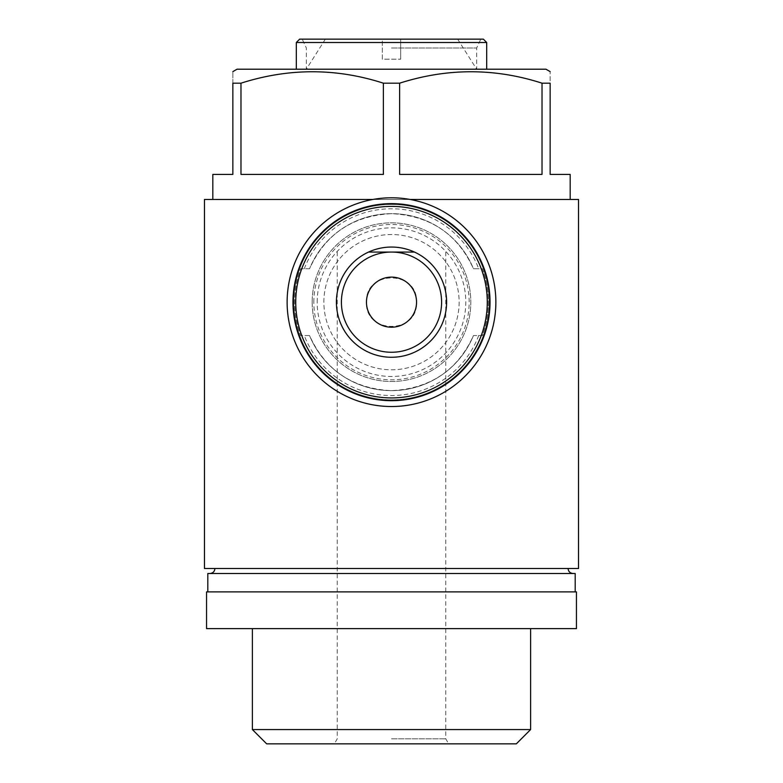 <?xml version="1.0" encoding="UTF-8"?>
<svg xmlns="http://www.w3.org/2000/svg" width="783" height="783" viewBox="0 0 783 783"><rect width="100%" height="100%" fill="white"/><g stroke="black" fill="none" stroke-linecap="round" stroke-linejoin="round"><path stroke-width="0.59" stroke-dasharray="3.92 2.94" d="M366.454 302.16C364.907 269.881 418.034 269.89 416.546 302.111C418.122 334.449 364.947 334.468 366.454 302.16M204.471 568.507L578.529 568.507M204.471 199.459L578.529 199.459M410.096 199.459L372.904 199.459M309.539 268.765L300.584 268.765C292.685 291.012 292.685 313.278 300.584 335.555L309.539 335.555C325.337 370.251 352.624 388.622 391.412 390.668C430.356 388.603 457.712 370.232 473.461 335.555L482.416 335.555C490.315 313.308 490.315 291.041 482.416 268.765L473.461 268.765C457.693 234.068 430.386 215.697 391.559 213.651C352.634 215.707 325.297 234.078 309.539 268.765A88.508 88.508 0 0 1 473.461 268.765L482.416 268.765A96.857 96.857 0 0 1 482.416 335.555L473.461 335.555A88.508 88.508 0 0 1 309.539 335.555L300.584 335.555A96.857 96.857 0 0 1 300.584 268.765L309.539 268.765A88.508 88.508 0 0 1 473.461 268.765M489.463 338.148A104.374 104.374 0 0 1 287.126 302.16A104.374 104.374 0 0 1 409.773 199.401A104.374 104.374 0 0 1 489.463 338.148M382.319 39.15L325.356 39.15L382.319 39.15L382.319 59.185L400.681 59.185L382.319 59.185L382.319 39.15M212.819 174.413L232.854 174.413L232.854 83.184C232.854 67.964 232.854 67.964 232.854 83.184L240.978 83.184C288.232 67.955 335.701 67.955 383.376 83.184L399.624 83.184C446.868 67.955 494.337 67.955 542.022 83.184L550.146 83.184C550.146 67.964 550.146 67.964 550.146 83.184L550.146 174.413L570.181 174.413M237.034 69.207L545.966 69.207M391.5 199.459L212.819 199.459L391.5 199.459M399.624 83.184L399.624 174.413L542.022 174.413L399.624 174.413L542.022 174.413L542.022 83.184M240.978 83.184L240.978 174.413L383.376 174.413L240.978 174.413L383.376 174.413L383.376 83.184M400.681 39.15L457.644 39.15L400.681 39.15L400.681 59.185L400.681 39.15M391.5 69.207L486.683 69.207L391.5 69.207M391.5 47.998L476.661 47.998L391.5 47.998M299.654 39.15L483.346 39.15M296.317 42.488L486.683 42.488M391.5 568.507L214.904 568.507L391.5 568.507M207.808 573.518L575.192 573.518M206.555 591.889L576.445 591.889M206.555 628.622L576.445 628.622M391.5 628.622L530.62 628.622L391.5 628.622M252.38 729.56L530.62 729.56M266.67 743.85L516.33 743.85M391.5 743.85L448.669 743.85L391.5 743.85M312.182 302.16A79.318 79.318 0 0 1 431.159 233.471A79.318 79.318 0 0 1 431.159 370.858A79.318 79.318 0 0 1 312.182 302.16A79.318 79.318 0 0 1 431.159 233.471A79.318 79.318 0 0 1 431.159 370.858A79.318 79.318 0 0 1 312.182 302.16M293.811 302.16A97.689 97.689 0 0 1 440.349 217.557A97.689 97.689 0 0 1 440.349 386.763A97.689 97.689 0 0 1 293.811 302.16A97.689 97.689 0 0 1 440.349 217.557A97.689 97.689 0 0 1 440.349 386.763A97.689 97.689 0 0 1 293.811 302.16M313.846 302.16A77.654 77.654 0 0 1 430.327 234.91A77.654 77.654 0 0 1 430.327 369.41A77.654 77.654 0 0 1 313.846 302.16M323.868 302.16A67.632 67.632 0 0 1 425.316 243.591A67.632 67.632 0 0 1 425.316 360.728A67.632 67.632 0 0 1 323.868 302.16A67.632 67.632 0 0 1 425.316 243.591A67.632 67.632 0 0 1 425.316 360.728A67.632 67.632 0 0 1 323.868 302.16M292.979 302.16A98.521 98.521 0 0 1 440.76 216.832A98.521 98.521 0 0 1 440.76 387.487A98.521 98.521 0 0 1 292.979 302.16M368.539 252.067L414.461 252.067M391.5 738.839L445.772 738.839L391.5 738.839M473.461 335.555A88.508 88.508 0 0 1 309.539 335.555M304.284 268.765A93.392 93.392 0 0 1 478.716 268.765M478.716 335.555A93.392 93.392 0 0 1 304.284 335.555M317.193 302.16A74.307 74.307 0 0 1 428.653 237.807A74.307 74.307 0 0 1 428.653 366.513A74.307 74.307 0 0 1 317.193 302.16M325.356 39.15L306.339 69.207L306.339 47.998L302.209 39.15M457.644 39.15L476.661 69.207L476.661 47.998L480.791 39.15M337.228 252.067L337.228 738.839L334.331 743.85M445.772 252.067L445.772 738.839L448.669 743.85"/><path stroke-width="1.17" d="M366.454 302.16A25.046 25.046 0 0 1 404.028 280.471A25.046 25.046 0 0 1 404.028 323.849A25.046 25.046 0 0 1 366.454 302.16M410.096 199.459L578.529 199.459L578.529 568.507L204.471 568.507L204.471 199.459L372.904 199.459M550.146 71.615L545.966 69.207L237.034 69.207L232.854 71.615M570.181 199.459L570.181 174.413L550.146 174.413L550.146 83.184C550.146 67.964 550.146 67.964 550.146 83.184L542.022 83.184C494.768 67.955 447.299 67.955 399.624 83.184L383.376 83.184C336.132 67.955 288.663 67.955 240.978 83.184L232.854 83.184C232.854 67.964 232.854 67.964 232.854 83.184L232.854 174.413L212.819 174.413L212.819 199.459M542.022 83.184L542.022 174.413L399.624 174.413L399.624 83.184M383.376 83.184L383.376 174.413L240.978 174.413L240.978 83.184M296.317 42.488L486.683 42.488L483.346 39.15L299.654 39.15L296.317 42.488L296.317 69.207M575.192 591.889L575.192 573.518L207.808 573.518L207.808 591.889M576.445 591.889L206.555 591.889L206.555 628.622L576.445 628.622L576.445 591.889M530.62 628.622L530.62 729.56L252.38 729.56L252.38 628.622M530.62 729.56L516.33 743.85L266.67 743.85L252.38 729.56M287.126 302.16A104.374 104.374 0 0 1 443.687 211.772A104.374 104.374 0 0 1 443.687 392.547A104.374 104.374 0 0 1 287.126 302.16M336.396 302.16A55.104 55.104 0 0 1 419.052 254.436A55.104 55.104 0 0 1 419.052 349.884A55.104 55.104 0 0 1 336.396 302.16M292.979 302.16A98.521 98.521 0 0 1 440.76 216.832A98.521 98.521 0 0 1 440.76 387.487A98.521 98.521 0 0 1 292.979 302.16M341.408 302.16A50.092 50.092 0 0 1 416.546 258.772A50.092 50.092 0 0 1 416.546 345.548A50.092 50.092 0 0 1 341.408 302.16A50.092 50.092 0 0 1 416.546 258.772A50.092 50.092 0 0 1 416.546 345.548A50.092 50.092 0 0 1 341.408 302.16M414.461 252.067L368.539 252.067M295.739 302.16A95.761 95.761 0 0 1 439.38 219.23A95.761 95.761 0 0 1 439.38 385.099A95.761 95.761 0 0 1 295.739 302.16M486.683 42.488L486.683 69.207M568.096 568.507C568.36 571.521 570.034 573.195 573.107 573.518M214.904 568.507C214.64 571.521 212.966 573.195 209.893 573.518"/></g></svg>
